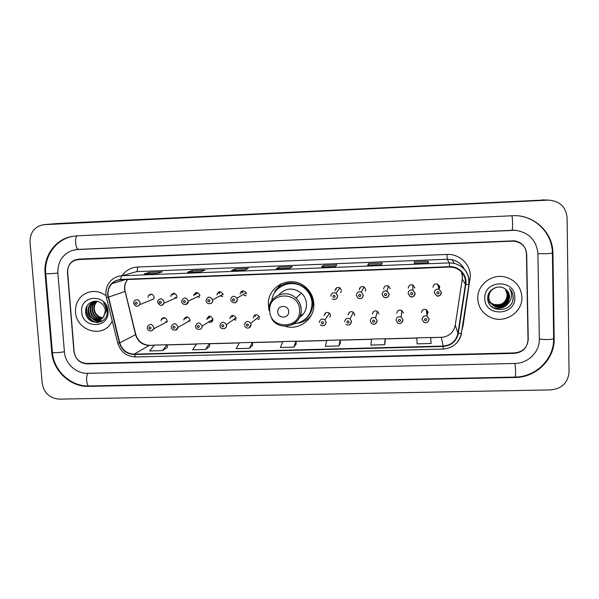 <?xml version="1.0" encoding="UTF-8"?>
<svg xmlns="http://www.w3.org/2000/svg" width="599" height="599" viewBox="0 0 599 599"><rect width="100%" height="100%" fill="white"/><g stroke="black" fill="none" stroke-linecap="round" stroke-linejoin="round"><path stroke-width="0.9" d="M285.057 326.238C299.208 330.925 315.007 318.698 313.824 303.73C313.367 296.977 310.552 291.376 305.363 286.936C291.084 274.14 266.533 286.509 268.434 305.25L268.936 308.942M308.38 318.346L310.544 316.572M171.336 327.047L171.404 326.2C173.77 322.674 175.934 322.883 177.881 326.829L177.858 327.481L189.995 320.525L190.01 319.911C188.168 316.167 186.117 315.965 183.863 319.319L183.818 320.106M189.801 321.266L189.059 321.064M208.467 322.06C211.11 322.883 212.623 321.925 213.004 319.185L213.004 319.162C210.751 315.224 208.669 315.246 206.752 319.23L206.76 319.379M235.931 319.866L234.501 319.641M259.285 319.095L257.877 319.057M330.573 316.339L329.802 316.759M379.002 313.951L377.452 311.3C374.615 310.289 372.937 311.24 372.413 314.153M426.967 314.977L428.128 312.393L426.241 309.548C423.478 308.829 421.876 309.848 421.426 312.611M427.836 311.166L426.728 313.172M147.354 327.78L147.594 326.358C150.162 323.453 152.251 323.857 153.861 327.563L153.718 328.814L167.054 321.813L167.196 320.63C165.668 317.111 163.684 316.736 161.243 319.492L161.049 320.824M439.06 289.152L439.771 287.018L437.525 284.008C434.889 283.574 433.384 284.652 433.025 287.258M439.329 285.618L438.633 287.722M365.787 290.38L365.255 290.889M341.408 291.713L340.322 292.275M181.729 301.394L181.759 300.743C184.05 296.977 186.237 297.111 188.311 301.155L199.961 295.547C197.992 291.713 195.925 291.586 193.739 295.157L193.724 295.764M157.574 302.24L157.799 300.818C160.39 297.86 162.494 298.257 164.119 301.993L163.984 303.199L176.855 297.501L176.982 296.363C175.447 292.814 173.448 292.439 170.985 295.247L170.797 296.58M176.645 298.017L176.113 297.83M222.686 296.512L220.941 295.884M246.002 295.696L244.182 295.262M133.607 303.079L134.131 301.08C136.819 298.789 138.818 299.373 140.121 302.832L139.739 304.636L153.823 298.894L154.183 297.171C152.955 293.892 151.06 293.338 148.5 295.517L148.043 297.389M236.171 318.451L236.058 317.792C233.4 314.445 231.341 314.73 229.881 318.653M259.517 317.717L259.195 316.482C256.35 313.734 254.343 314.213 253.175 317.919M330.648 315.471L329.532 313.165C326.62 311.69 324.83 312.528 324.164 315.68M354.735 314.715L353.38 312.206C350.505 310.993 348.775 311.899 348.191 314.917M403.464 313.172L401.734 310.417C398.941 309.563 397.302 310.552 396.823 313.382M414.927 287.902L412.816 284.952C410.143 284.42 408.623 285.483 408.241 288.141M390.286 288.778L388.332 285.903C385.621 285.251 384.056 286.292 383.652 289.017M365.839 289.646L364.065 286.869C361.302 286.067 359.7 287.071 359.258 289.879M341.587 290.508L340.022 287.857C337.215 286.861 335.552 287.827 335.051 290.74M223.113 294.723L223.053 294.274C220.477 290.695 218.403 290.912 216.823 294.948M246.436 293.892L246.137 292.694C243.299 289.901 241.285 290.373 240.102 294.116M280.549 284.091L278.61 286.112M85.784 309.503C86.428 313.928 88.255 317.807 91.273 321.131C88.255 317.807 86.428 313.928 85.784 309.503M512.444 241.15L78.544 259.547L74.508 260.468C69.649 262.901 67.305 266.967 67.485 272.665L73.924 351.493C75.249 358.928 79.562 362.927 86.862 363.488L514.706 352.916C523.032 351.913 527.547 347.383 528.243 339.311L526.686 254.186C525.989 246.975 521.999 242.655 514.728 241.24L512.444 241.15M539.332 339.019L537.902 253.736C536.554 240.341 529.082 232.532 515.484 230.301L77.735 249.409L71.873 250.532C62.251 254.605 57.586 262.115 57.871 273.054L64.4 351.748C65.149 363.578 76.185 373.813 87.649 373.312L514.915 363.458C528.123 363.436 539.819 351.823 539.332 339.019M567.096 217.692C565.898 206.865 559.728 201.009 548.579 200.118L43.405 224.7C34.443 226.707 29.98 232.554 30.017 242.236L42.215 383.285C43.997 393.056 49.687 398.342 59.279 399.136L550.773 389.904C561.959 388.646 568.047 382.664 569.05 371.942L567.096 217.692M545.112 199.961L57.212 223.539M552.922 253.13C553.019 233.363 535.566 215.969 515.297 215.625L76.65 235.849L70.465 236.725C54.576 240.304 43.413 256.716 45.09 273.563L51.746 352.092C52.982 370.871 70.472 387.119 88.697 386.37L515.2 377.475C536.18 377.49 554.899 359.078 554.172 338.615L552.922 253.13L546.108 253.744L537.902 253.647M77.511 249.334L77.046 249.454M75.526 312.131C76.155 329.615 100.318 338.293 110.164 324.463L112.268 321.101L110.164 324.463C100.318 338.293 76.155 329.615 75.526 312.131C75.152 305.011 77.638 299.305 82.984 295.03C77.638 299.305 75.152 305.011 75.526 312.131M477.762 298.661C478.399 307.631 482.906 313.981 491.285 317.717C505.144 323.774 522.717 312.116 521.909 297.186C521.055 286.876 515.567 280.167 505.421 277.067C491.786 273.354 476.969 285.034 477.762 298.661C478.399 307.631 482.906 313.981 491.285 317.717C505.144 323.774 522.717 312.116 521.909 297.186C521.055 286.876 515.567 280.167 505.421 277.067C491.786 273.354 476.969 285.034 477.762 298.661M108 294.678C107.753 290.335 109.093 286.644 112.006 283.612C114.454 281.238 117.389 279.965 120.811 279.785L449.617 267.064L453.862 267.476C462.129 270.186 465.985 275.817 465.423 284.368L457.95 333.329C456.153 341.048 451.227 345.301 443.17 346.08L134.221 354.144C126.898 353.784 122.076 350.011 119.74 342.823L108 294.678M107.655 294.693L119.403 342.89C121.799 350.265 126.741 354.129 134.251 354.496L443.185 346.454C451.444 345.653 456.49 341.295 458.332 333.381L465.805 284.42C467.482 275.188 459.141 266.053 449.602 266.682L120.788 279.426C112.2 280.661 107.827 285.753 107.655 294.693M428.532 262.714L428.165 261.276L414.306 261.823L414.388 263.275L428.54 262.714L414.388 263.261M428.21 262.714L428.165 261.276M381.6 264.571L382.207 263.103L368.55 263.642L367.659 265.125L381.6 264.571L367.674 265.11M368.61 265.072L368.55 263.642M335.365 266.398L336.923 264.9L323.46 265.432L321.626 266.937L335.365 266.398M323.527 266.854L323.46 265.432M157.11 273.436L162.202 271.841L149.495 272.35L144.157 273.953L157.11 273.436M149.593 273.728L149.495 272.35M200.695 271.714L204.948 270.142L192.054 270.658L187.554 272.238L200.695 271.714M192.144 272.043L192.054 270.658M244.924 269.969L248.3 268.419L235.227 268.944L231.588 270.493L244.924 269.969M235.31 270.336L235.227 268.944M289.811 268.195L292.29 266.675L279.029 267.199L276.274 268.734L289.811 268.195M279.104 268.607L279.029 267.199M106.045 295.666C98.236 290.275 90.546 290.066 82.984 295.03C90.546 290.066 98.236 290.275 106.045 295.666M526.446 253.744C525.742 246.518 521.751 242.206 514.466 240.791L78.716 259.12L74.695 260.026C69.821 262.459 67.477 266.525 67.657 272.238L74.156 351.898C75.481 359.333 79.794 363.331 87.095 363.893L514.481 353.358C522.807 352.362 527.322 347.832 528.019 339.76L526.446 253.744M385.209 341.617L384.67 344.724L385.075 338.734L371.545 339.101L370.878 345.091L384.67 344.724M416.979 340.756L417.106 343.863L431.115 343.489L430.606 337.477L416.882 337.858L416.979 340.786M249.409 348.311L252.366 342.381L239.405 342.74L236.201 348.663L249.409 348.311L252.621 345.204M205.614 349.479L209.38 343.564L196.607 343.916L192.608 349.823L205.614 349.479L209.68 346.364M162.456 350.625L167.001 344.732L154.407 345.084L149.63 350.962L162.456 350.625L167.338 347.51M340.389 342.83L338.922 345.937L340.195 339.97L326.859 340.337L325.324 346.297L338.922 345.937M293.832 347.135L295.966 341.183L282.818 341.542L280.437 347.487L293.832 347.135L296.183 344.028M278.947 273.668L292.522 273.144M235.048 275.368L248.54 274.844M248.151 274.859L248.54 275.023M191.785 277.038L205.18 276.521M204.701 276.543L205.187 276.701M149.129 278.692L162.441 278.176M161.865 278.198L162.449 278.355M323.482 271.946L337.147 271.414M368.67 270.201L382.432 269.662M428.427 267.888L414.538 268.607M295.966 341.183L296.183 344.058M252.366 342.381L252.628 345.234M209.38 343.564L209.68 346.394M167.001 344.732L167.346 347.54M340.195 339.97L340.374 342.86M385.075 338.734L385.202 341.647M417.106 343.863L416.882 337.858M102.714 317.919C97.547 317.38 94.567 314.363 93.788 308.859C93.706 305.887 94.762 303.394 96.963 301.364M102.901 317.732C97.884 317.066 95.001 314.056 94.26 308.695C94.17 305.857 95.151 303.423 97.203 301.409M101.92 318.601C96.192 318.616 92.852 315.598 91.887 309.548C91.804 306.516 92.897 303.97 95.166 301.933L96.102 301.245M102.122 318.443C96.529 318.309 93.279 315.291 92.366 309.376C92.283 306.344 93.377 303.805 95.645 301.769L96.304 301.267M101.059 319.162C94.844 319.821 91.145 316.849 89.97 310.245C89.88 307.19 90.981 304.636 93.264 302.585L95.219 301.327M101.283 319.035C95.181 319.522 91.572 316.534 90.449 310.072C90.367 307.017 91.467 304.472 93.744 302.42L95.473 301.282M103.724 316.714L105.387 310.619C105.11 307.789 103.882 305.46 101.703 303.633C95.466 297.883 85.088 303.251 85.642 311.435C85.672 325.923 107.902 325.714 107.184 311.622L107.146 310.911C106.877 307.826 105.671 305.146 103.53 302.869C105.387 305.28 106.293 307.916 106.248 310.761L103.14 317.47C98.595 323.25 88.038 318.982 88.023 310.956C87.933 307.879 89.041 305.31 91.34 303.244L95.78 301.222M100.377 319.507C93.841 320.712 89.88 317.799 88.51 310.776C88.427 307.706 89.528 305.138 91.819 303.079L94.485 301.522M100.991 317.425C98.416 316.497 96.454 314.774 95.114 312.266M81.689 311.929C82.422 329.323 109.887 328.499 107.955 311.046C107.228 293.503 79.615 294.528 81.689 311.929M98.461 322.487C90.561 322.711 84.174 312.955 87.454 305.355M100.976 321.7L93.699 319.447M91.864 317.784C89.693 315.246 88.592 312.393 88.555 309.226M102.324 320.952L98.146 320.121M97.832 319.986L95.533 318.653M93.669 316.931C91.61 314.475 90.546 311.727 90.479 308.687M95.451 316.092C93.504 313.719 92.478 311.068 92.388 308.156M97.847 322.569C90.374 322.532 84.317 313.487 86.96 306.149M100.767 321.798C97.697 321.865 95.009 320.907 92.695 318.923M89.745 315.156L88.794 312.715M102.174 321.042L97.772 320.158M97.39 319.986L94.522 318.114M91.288 313.636L90.981 312.843M288.673 311.555C288.576 304.494 277.097 304.884 277.741 311.914C277.846 318.953 289.295 318.593 288.673 311.555M299.433 317.605C304.225 314.37 306.576 309.825 306.501 303.978C306.224 299.725 304.532 296.123 301.424 293.166C293.225 287.168 285.671 287.76 278.76 294.933M293.48 324.014C305.28 322.135 311.473 315.179 312.042 303.154C311.652 297.284 309.234 292.379 304.794 288.448C293.45 277.988 273.331 285.453 271.781 300.518M307.512 316.864C310.836 312.858 312.416 308.215 312.236 302.944C311.847 297.082 309.436 292.185 305.003 288.261C296.827 282.151 288.493 281.77 280.018 287.101M308.717 315.246L309.78 314.146M300.294 315.591L303.236 314.205M311.233 315.373C307.804 319.604 303.401 322.21 298.032 323.183M281.807 283.499L274.881 291.107L275.023 292.155M505.87 289.527L507.832 295.142C506.589 302.854 501.962 305.984 493.943 304.524C490.963 303.408 488.896 301.304 487.758 298.205M505.766 289.437L507.675 294.985C506.432 302.682 501.812 305.804 493.808 304.344C490.97 303.296 488.956 301.319 487.758 298.399M506.215 289.819L508.454 295.794C507.203 303.558 502.546 306.703 494.474 305.228C490.701 303.723 488.485 300.945 487.833 296.902M506.133 289.744L508.296 295.629C507.054 303.379 502.396 306.523 494.34 305.056C490.806 303.678 488.619 301.102 487.788 297.329M506.552 290.111L509.09 296.453C507.832 304.27 503.138 307.429 495.014 305.947C490.91 304.255 488.664 301.207 488.275 296.812M506.469 290.036L508.933 296.288C507.675 304.09 502.988 307.25 494.879 305.767C490.783 304.075 488.537 301.035 488.148 296.647M507.368 303.573L509.659 297.052C509.532 294.019 508.281 291.526 505.923 289.572C499.416 283.432 487.466 289.197 487.758 297.943C487.167 313.434 512.781 313.157 513.171 298.062L513.178 297.306C513.066 293.997 511.868 291.129 509.584 288.696C511.276 291.286 511.875 294.116 511.381 297.171C510.895 299.777 509.554 301.911 507.368 303.573C504.186 307.01 500.247 308.043 495.56 306.673C491.427 304.966 489.166 301.903 488.777 297.478C489.091 291.9 491.989 288.441 497.469 287.093M506.791 290.343C508.603 292.26 509.524 294.461 509.569 296.954C508.304 304.801 503.587 307.983 495.425 306.493C491.3 304.786 489.039 301.731 488.649 297.314M505.466 289.197L507.211 294.498L506.739 297.546C505.683 301.087 503.347 303.476 499.738 304.711M506.739 297.546L507.181 294.468L505.414 289.152M497.694 305.146L494.272 305.026M493.636 304.884L488.38 301.859M484.801 298.429C484.494 317.043 515.836 316.107 514.788 297.426C515.103 278.632 483.573 279.8 484.801 298.429M509.584 288.696C512.714 292.245 513.747 296.206 512.684 300.586M509.667 301.252C505.728 307.437 500.143 309.518 492.902 307.504L492.228 307.235M491.217 306.351L492.385 306.785L491.098 306.231M510.138 300.533C506.357 307.302 500.637 309.661 492.97 307.594L492.415 307.377M554.172 338.615L553.648 338.083L553.656 338.615C552.787 339.139 550.721 339.453 547.449 339.566C543.607 339.626 540.897 339.378 539.325 338.817M511.718 215.647C512.729 216.538 512.946 230.51 511.943 230.136L512.22 230.241M520.568 216.157C538.494 219.099 552.458 235.407 552.39 253.145L553.656 338.615C554.232 358.906 535.835 377.063 515.05 377.078C515.896 377.475 515.687 366.214 514.803 363.466M515.05 377.078L89.094 385.981C86.518 386.422 85.62 375.94 88.008 373.304M45.734 273.653L52.36 351.868C50.563 353.043 60.304 352.863 64.392 351.643M71.453 236.605C55.422 240.192 44.086 256.619 45.719 273.451C43.847 274.028 53.685 273.668 57.863 273.002M77.308 235.819C74.291 236.83 75.526 249.783 78.581 249.259L78.701 249.251M542.342 199.886L547.875 200.141M58.223 223.457L44.566 224.595M514.968 377.078L515.2 377.475M89.348 385.973L88.697 386.37M52.353 351.823L51.746 352.092M45.719 273.429L45.09 273.563M78.641 249.259L77.735 249.409M465.423 284.368L462.256 279.141L462.413 276.641L461.387 271.744M443.17 346.08L441.313 337.394C448.913 336.638 453.548 332.625 455.24 325.332L462.271 279.044M127.624 279.523C125.371 282.286 124.345 285.498 124.562 289.167L135.584 334.721C137.777 341.52 142.345 345.091 149.286 345.421L154.243 345.286M122.016 275.765C125.79 270.374 130.964 267.468 137.53 267.034L446.944 254.44L447.258 259.247L136.497 271.661L129.391 273.676M446.944 254.44C459.104 253.684 470.312 263.957 470.365 275.914L463.064 325.804L461.784 330.506M464.24 269.146C461.619 264.181 457.546 261.029 452.013 259.674L447.258 259.247L449.302 262.894L454.319 263.343C464.772 266.63 469.653 273.653 468.965 284.413L468.867 284.263M105.918 294.573L106.39 297.448L108.067 297.231M117.726 343.077C120.601 351.898 126.554 356.525 135.591 356.952L134.251 354.496M443.185 346.454L443.14 349.075C453.024 348.124 459.089 342.883 461.35 333.344L461.5 333.149M461.485 333.261C460.788 337.319 458.954 340.801 455.966 343.699M458.332 333.381L461.35 333.344L468.965 284.413M106.405 297.531L117.681 342.883L119.403 342.89M465.805 284.42L468.83 284.532C469.549 273.743 464.712 266.682 454.319 263.343L452.013 259.674C457.576 260.992 461.687 264.144 464.352 269.138M449.602 266.682L449.302 262.894L121.986 275.772C121.275 276.102 120.878 277.322 120.788 279.426M105.903 294.364C105.634 288.718 107.468 283.986 111.421 280.16C114.402 277.442 117.928 275.982 121.986 275.772L136.497 271.661C137.291 271.175 137.635 269.632 137.53 267.034M123.394 279.688L123.072 280.295M462.518 325.736L463.064 325.804M469.077 279.673L470.118 279.8M457.95 333.329L455.262 325.175M108.404 297.156L125.184 291.428L135.816 334.586L119.74 342.823M134.221 354.144L149.286 345.421L154.325 345.174M167.024 344.934L196.465 344.126M209.403 343.766L239.293 342.942M252.381 342.583L282.735 341.752M295.981 341.385L326.807 340.539M340.21 340.172L371.522 339.311M385.082 338.937L416.889 338.061M430.629 337.686L441.276 337.282C444.937 337.155 448.179 335.867 450.98 333.418M135.741 334.294L135.816 334.586C138.114 341.378 142.727 344.949 149.66 345.309M125.154 291.309L125.184 291.428C124.15 286.936 124.974 282.968 127.647 279.523M299.552 309.953C299.283 290.635 267.925 291.78 269.737 310.926C270.022 330.049 301.177 329.151 299.552 309.953M291.578 324.965C298.032 321.88 301.267 316.721 301.282 309.481C300.99 305.026 299.208 301.245 295.951 298.137C286.023 288.156 267.536 296.745 268.944 310.537M304.666 319.671C308.582 316.729 311.121 312.85 312.289 308.058C317.822 288.396 289.429 273.713 276.993 289.706M133.614 303.191C135.322 306.74 137.366 307.227 139.739 304.636L137.748 306.179M135.104 303.259C135.928 304.659 136.647 304.636 137.268 303.184C136.445 301.784 135.718 301.806 135.104 303.259M174.459 293.375L174.212 293.884M173.485 294.199L173.747 293.3M157.582 302.353C160.03 306.216 162.164 306.493 163.984 303.199L161.745 305.355M159.124 302.428C159.948 303.835 160.674 303.805 161.303 302.353C160.48 300.945 159.753 300.968 159.124 302.428M174.945 297.254L176.57 298.152M197.138 292.499L196.667 293.795M196.03 294.094L196.352 292.499M181.737 301.514C181.332 304.831 188.019 306.082 188.311 301.567L185.945 304.517M183.339 301.589C184.17 302.997 184.904 302.974 185.54 301.514C184.709 300.099 183.983 300.121 183.339 301.589M197.737 296.617L199.504 297.404M219.975 291.638L219.451 293.577M218.815 293.51L219.107 291.735M206.078 300.541C207.733 296.295 209.92 296.063 212.638 299.844L212.697 300.309C212.69 302.008 211.911 303.124 210.346 303.678M207.756 300.743C208.587 302.158 209.321 302.136 209.972 300.668C209.141 299.245 208.4 299.268 207.756 300.743M220.754 295.988L222.626 296.617M242.962 290.807L242.423 292.754M241.756 292.686L242.011 291.032M230.608 299.687C231.85 295.741 233.969 295.24 236.964 298.197L237.286 299.463C237.279 301.14 236.5 302.255 234.95 302.824M232.367 299.889C233.198 301.312 233.939 301.29 234.598 299.814C233.767 298.384 233.026 298.414 232.367 299.889M244.018 295.367L245.949 295.786M336.353 288.007L336.099 289.407M337.671 295.973C337.095 299.126 335.305 300.114 332.295 298.931C335.163 300.166 336.93 299.193 337.611 296.018L336.024 293.181L337.671 295.973M332.864 296.408C333.695 297.853 334.467 297.83 335.17 296.325C334.332 294.88 333.568 294.903 332.864 296.408M340.254 292.372L341.393 291.765M330.768 296.213C331.299 293.136 333.051 292.125 336.024 293.181L340.022 287.857M360.074 287.587L359.969 288.553M356.33 295.329C356.802 292.364 358.494 291.301 361.407 292.147L363.286 295.09C362.777 298.115 361.047 299.156 358.097 298.205L356.33 295.367M358.509 295.517C359.348 296.977 360.119 296.947 360.838 295.442C359.999 293.982 359.228 294.012 358.509 295.517M365.21 290.987L365.779 290.433M389.125 294.191C388.654 297.126 386.976 298.205 384.071 297.426L382.11 294.453C382.536 291.556 384.184 290.463 387.051 291.151L389.125 294.191M384.371 294.626C385.209 296.086 385.996 296.056 386.722 294.543C385.883 293.083 385.097 293.106 384.371 294.626M415.174 293.285C414.74 296.146 413.093 297.254 410.233 296.61L408.099 293.532C408.503 290.725 410.113 289.602 412.936 290.171L415.174 293.285M410.457 293.72C411.296 295.187 412.082 295.157 412.816 293.637C411.977 292.17 411.191 292.2 410.457 293.72M438.655 287.82L439.344 285.513M441.441 292.394C441.021 295.18 439.404 296.31 436.589 295.771L434.305 292.626C434.694 289.871 436.282 288.733 439.067 289.197L441.441 292.379M436.753 292.806C437.592 294.281 438.393 294.251 439.142 292.724C438.296 291.249 437.502 291.279 436.753 292.806M165.616 321.453L166.956 322.067M151.045 327.975C150.222 326.575 149.503 326.597 148.881 328.035C149.698 329.435 150.424 329.413 151.045 327.975M147.369 327.93C146.852 329.809 151.075 333.074 153.718 328.814L151.652 330.843M163.849 318.181L163.984 317.582M188.296 320.892L189.741 321.408M175.103 327.241C174.279 325.834 173.553 325.856 172.924 327.309C173.747 328.709 174.474 328.686 175.103 327.241M187.158 316.871L186.91 317.635M171.351 327.196C170.82 330.079 177.274 331.921 177.858 327.481L175.687 330.109M186.259 317.994L186.439 316.878M211.192 320.33L212.712 320.712M212.293 321.378L210.623 320.69M195.514 326.298L195.514 326.133C197.52 321.94 199.714 321.918 202.088 326.073L202.095 326.096C202.095 327.698 201.369 328.791 199.916 329.375M199.355 326.5C198.531 325.092 197.797 325.115 197.153 326.567C197.984 327.982 198.711 327.96 199.355 326.5M209.83 316.115L209.508 317.537M208.886 317.597L209.044 316.205M234.329 319.761L235.879 319.978M219.87 325.557C221.405 321.416 223.569 321.116 226.385 324.651L226.497 325.354C226.504 326.934 225.786 328.027 224.348 328.626M223.801 325.759C222.978 324.344 222.244 324.366 221.593 325.826C222.416 327.241 223.15 327.219 223.801 325.759M232.652 315.388L232.33 316.961M231.678 316.871L231.806 315.591M257.735 319.177L259.24 319.192M244.422 324.808C245.65 320.899 247.761 320.398 250.764 323.295L251.108 324.598L248.989 327.863M248.458 325.01C247.627 323.587 246.885 323.61 246.219 325.077C247.05 326.5 247.791 326.477 248.458 325.01M255.623 314.692L255.316 316.235M254.635 316.137L254.732 315.029M329.72 316.878L330.551 316.414M319.289 322.524C319.993 319.207 321.88 318.324 324.958 319.873L326.141 322.314C325.384 325.699 323.46 326.552 320.375 324.868C323.243 326.627 325.145 325.789 326.081 322.367L324.958 319.873L329.532 313.165M323.625 322.726C322.794 321.289 322.03 321.311 321.341 322.794C322.172 324.231 322.936 324.209 323.625 322.726M325.482 312.948L325.354 314.003M354.286 315.673L354.705 315.284M344.665 321.753C345.279 318.563 347.106 317.612 350.138 318.893L351.568 321.543L349.689 324.71M349.097 321.948C348.266 320.502 347.495 320.525 346.791 322.022C347.622 323.467 348.393 323.438 349.097 321.948M349.105 312.543L349.052 313.247M377.452 311.3L375.558 317.964L377.138 320.832C376.329 324.022 374.547 324.98 371.792 323.707L370.242 321.004C370.796 317.897 372.571 316.893 375.558 317.964L377.205 320.757L375.431 323.872M374.787 321.169C373.948 319.716 373.177 319.739 372.458 321.236C373.289 322.689 374.068 322.666 374.787 321.169M401.734 310.417L401.225 317.058L402.985 320.053C402.184 323.175 400.446 324.179 397.773 323.048L396.036 320.188C396.538 317.2 398.275 316.152 401.225 317.058L403.052 319.971L401.405 323.011M400.686 320.383C399.847 318.923 399.069 318.945 398.342 320.45C399.174 321.91 399.96 321.888 400.686 320.383M426.743 313.292L427.858 311.218M426.241 309.548L427.132 316.167L429.056 319.267C428.248 322.337 426.548 323.37 423.95 322.359L422.04 319.394C422.52 316.482 424.212 315.403 427.132 316.167L429.124 319.177M426.802 319.589C425.964 318.121 425.178 318.144 424.436 319.656C425.275 321.124 426.061 321.094 426.802 319.589M151.809 294.236L148.5 295.517M174.444 293.795L170.985 295.247M196.876 293.697L193.739 295.157M164.815 317.695L161.243 319.492M209.702 317.418L206.752 319.23M187.128 317.515L183.863 319.319M75.676 249.603L515.155 230.188M89.094 385.981C70.967 386.714 53.73 370.893 52.398 352.324M543.008 199.871L548.579 200.118M112.006 283.612L125.348 279.613M135.591 356.952L443.14 349.075M123.439 279.681L123.124 280.28M465.296 284.158L465.595 282.219M167.016 344.829L196.539 344.013M209.388 343.661L239.353 342.838M252.374 342.478L282.78 341.64M295.973 341.28L326.837 340.434M340.202 340.06L371.53 339.199M385.075 338.832L416.882 337.956M430.621 337.574L441.276 337.282M462.608 276.416L461.754 272.141M289.826 268.187L276.319 268.719M244.954 269.954L231.648 270.486M200.732 271.706L187.622 272.223M157.148 273.429L144.239 273.938M335.373 266.383L321.656 266.929M95.645 301.769L95.166 301.933M93.744 302.42L93.264 302.585M91.819 303.079L91.34 303.244M301.424 293.166L295.951 298.137C299.186 301.267 300.93 305.071 301.185 309.548C302.562 325.347 279.8 332.438 271.759 318.878M304.809 319.552C308.635 316.616 311.128 312.79 312.281 308.066M206.101 300.773C206.565 305.37 213.446 303.933 212.69 300.316L212.638 299.844L223.053 294.274M230.84 300.743C233.857 303.903 235.999 303.483 237.264 299.47L236.964 298.197L246.137 292.694M358.097 298.205C360.86 299.238 362.567 298.22 363.226 295.142L361.407 292.147L364.065 286.869M384.071 297.426C386.737 298.317 388.399 297.261 389.058 294.251L387.051 291.151L388.332 285.903M410.233 296.61C412.217 297.71 413.842 296.632 415.107 293.353L412.936 290.171L412.816 284.952M436.589 295.771C438.565 296.775 440.16 295.674 441.373 292.454L439.067 289.197L437.525 284.008M211.215 320.323L212.72 320.705M195.521 326.455C195.514 330.506 202.499 330.393 202.095 326.096L213.004 319.162M236.058 317.792L226.385 324.651L226.482 325.362C227.388 328.499 220.732 330.603 219.945 326.073M259.195 316.482L250.764 323.295L251.078 324.621C250.36 329.525 245.335 328.499 244.692 325.946M353.38 312.206L350.138 318.893L351.501 321.603C350.61 324.905 348.775 325.811 345.99 324.321"/></g></svg>
